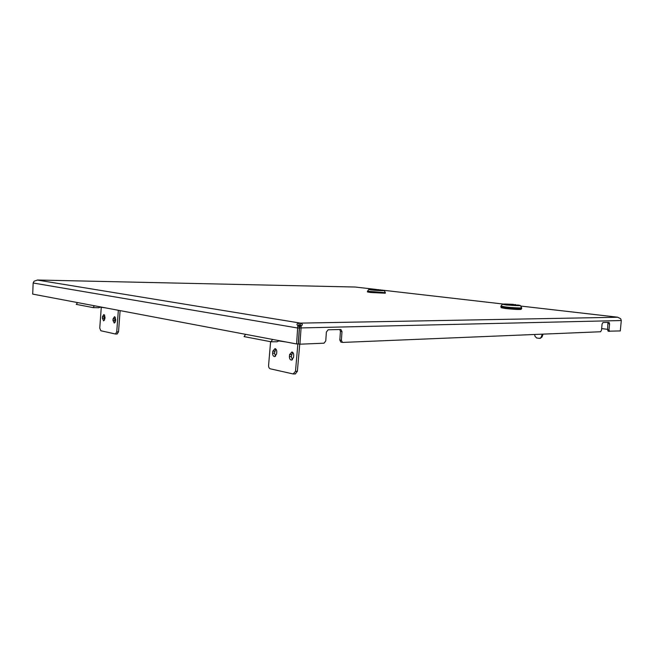<?xml version="1.0" encoding="UTF-8"?>
<svg xmlns="http://www.w3.org/2000/svg" width="654" height="654" viewBox="0 0 654 654"><rect width="100%" height="100%" fill="white"/><g stroke="black" fill="none" stroke-linecap="round" stroke-linejoin="round"><path stroke-width="0.98" d="M617.719 317.239L620.679 318.751L621.3 320.534L620.294 330.932L608.122 331.194L607.599 329.714L607.934 322.365M607.599 329.714L609.005 329.894L609.585 323.836L609.054 322.348L602.988 322.496L602.081 324.057L601.5 330.188L600.593 331.75L342.753 342.418L340.906 342.116L339.818 340.039L340.432 331.349L339.802 329.485M339.818 340.039L341.372 340.309L341.993 331.603L340.873 329.493L328.12 329.796L326.379 332.06L325.766 340.914L324.024 343.195L299.941 344.192L301.241 325.488L302.017 325.259C302.761 324.523 302.262 323.812 300.521 323.117L300.366 325.39L299.009 325.3L299.164 323.027C297.202 323.509 296.564 324.155 297.235 324.964L299.14 326.542L299.328 327.965L298.273 343.89L296.589 343.963L32.7 294.104L33.158 283.002L34.073 281.22L37.441 280.059M354.623 287.016L355.841 287.106M617.817 317.255L300.521 323.117L37.335 280.059M301.077 325.627L300.366 325.39M301.241 325.488L299.884 326.599L299.442 327.973L298.387 343.898L299.941 344.192M621.3 320.534L299.442 327.973M609.479 331.357L608.122 331.194M341.372 340.309L342.459 342.394M609.005 329.894L609.52 331.374M299.009 325.3L298.118 325.52M297.856 325.259L297.644 328.006L299.328 327.965M33.158 283.002L297.644 328.006L296.589 343.963M601.647 328.578L607.64 329.33M272.628 353.176L272.792 351.19L275.032 348.607C276.217 349.023 276.797 350.16 276.765 351.999L276.593 353.994L274.721 356.594C273.323 356.422 272.628 355.277 272.628 353.176L274.5 353.152L275.579 356.226M293.695 355.433C293.736 353.561 293.131 352.4 291.897 351.966L289.575 354.599L289.395 356.618C289.403 358.776 290.131 359.937 291.594 360.109L293.523 357.468L293.695 355.433M279.054 340.963L286.444 342.042M270.601 341.699L268.581 365.414C268.541 367.237 269.113 368.365 270.282 368.815L293.139 373.949L295.485 371.366L297.366 371.3L295.306 373.916M292.444 359.765L291.275 356.585L292.542 352.261M275.694 348.925L274.5 353.152M299.507 325.324L299.287 327.817M297.881 343.906L295.485 371.366M297.366 371.3L299.745 344.151M543.073 334.129L541.994 337.031L540.261 338.339M534.653 334.48L534.947 336.189L536.632 337.995L539.615 338.371L541.994 337.031M542.28 334.161L541.201 337.072M245.585 334.325L244.097 336.606L271.034 341.78L276.994 341.772L279.34 340.701M272.538 339.418L271.034 341.78M518.965 305.59L518.05 305.565M517.388 305.116L518.491 305.573M519.129 305.532L518.499 305.377M518.965 305.557L517.51 305.066M518.516 305.41L518.058 305.467M505.395 307.756C511.82 308.541 521.933 309.056 521.614 308.59L521.671 307.969C521.982 308.426 511.869 307.911 505.452 307.135L500.907 306.293L500.85 306.914L505.395 307.756M521.23 308.713L521.173 309.326C519.211 309.669 513.995 309.399 505.542 308.524L501.152 307.707L501.209 307.094M508.33 304.87L507.913 304.339L513.382 304.355L513.692 304.87M508.338 304.739L505.591 304.02L513.382 304.355M514.584 304.903L509.196 304.96M515.033 304.641L509.58 304.633M509.556 304.633L515.704 304.903M102.376 318.22L102.49 316.634L103.921 314.5L105.008 317.141L104.885 318.735L103.618 320.869L102.376 318.22L104.141 318.253L104.477 320.207M115.684 319.307L114.564 316.626L113.093 318.784L112.97 320.395L114.254 323.092L115.57 320.926L115.684 319.307M100.544 307.176L106.152 307.985M101.272 307.306L99.751 328.095L100.822 330.744L115.447 334.006L116.747 331.856L118.529 331.872L117.041 333.998M115.12 322.455L114.752 320.427L115.317 317.28M104.673 315.187L104.141 318.253M118.341 310.29L116.747 331.856M118.529 331.872L120.107 310.617M77.589 302.589L76.248 304.363L93.048 307.593L98.631 307.756L100.806 306.971M94.405 305.761L93.048 307.593M382.647 290.621L381.38 290.564M382.418 290.27L381.634 290.188M383.105 290.564L382.557 290.621M382.647 290.597L383.244 290.507L382.312 290.278M381.634 290.253L382.606 290.466L381.911 290.531M370.311 292.477L385.288 293.221L385.329 292.673L367.474 291.39L367.434 291.929L370.311 292.477M373.548 290.024L373.189 289.567L379.14 290.041M373.557 289.91L371.488 289.362L378.887 289.673M380.824 289.894L374.194 289.771L379.557 290.049L377.996 289.657M380.195 290.041L373.916 290.057M354.901 287.024L37.646 280.018M520.731 306.047L617.556 317.174L520.731 306.056M503.122 304.028L381.625 290.065L503.147 304.028M376.5 289.477L355.588 287.073M341.993 331.603L340.432 331.349M609.585 323.836L608.179 323.665M289.395 356.618L291.275 356.585M289.575 354.599L291.455 354.566M272.792 351.19L274.672 351.173M517.379 305.222L505.575 304.282M517.371 305.402L517.404 304.968C525.448 305.966 515.066 305.843 506.548 304.829C501.814 304.224 501.495 303.963 505.591 304.036L502.37 304.265L500.989 306.08L505.501 306.939C512.057 307.732 522.342 308.247 521.622 307.748L520.568 305.737M517.404 304.977L520.559 305.72L506.351 305.001L502.37 304.265M513.701 304.723L514.633 304.821M514.796 304.682L513.676 304.576L514.796 304.682M509.818 304.527L508.215 304.47M513.701 304.748L513.096 304.748M515.916 304.641L515.058 304.641M510.799 304.494L512.18 304.494L510.799 304.494M112.97 320.395L114.752 320.427M113.093 318.784L114.867 318.817M102.49 316.634L104.256 316.667M381.625 290.319L371.48 289.591M368.717 289.599L371.488 289.395C368.218 289.338 368.202 289.518 371.431 289.926C378.413 290.76 389.048 290.956 381.642 290.131L384.356 290.728L368.717 289.599L367.548 291.202L385.329 292.673M379.696 289.926L379.124 289.877L379.696 289.926M372.281 289.542L373.189 289.567M378.053 290L375.11 289.787M375.11 289.779L373.508 289.738M375.846 289.706L377.284 289.738L375.846 289.706M37.621 280.018L354.705 287.016M355.768 287.09L376.598 289.485M295.477 373.916L293.589 373.982M540.417 338.331L539.615 338.371M505.428 304.421L517.502 305.385M513.177 304.838L509.719 304.633M505.567 304.462L505.591 304.02M117.23 334.014L115.447 334.006M371.349 289.697L381.74 290.45M384.364 290.736L385.288 292.485"/></g></svg>
